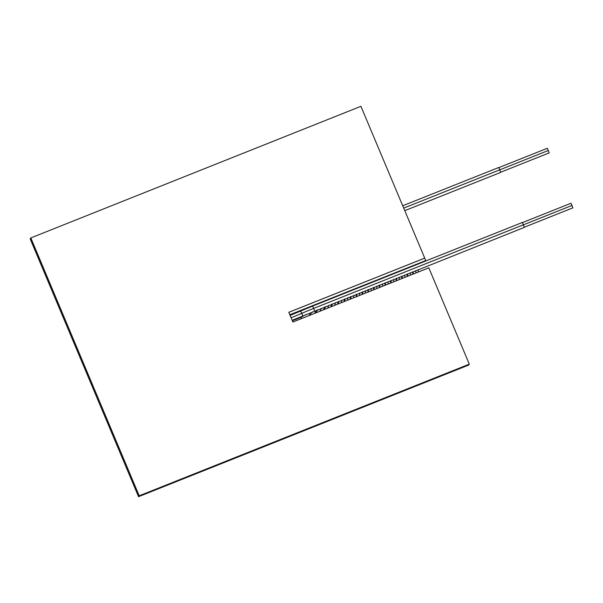 <?xml version="1.0" encoding="UTF-8"?>
<svg xmlns="http://www.w3.org/2000/svg" width="603" height="603" viewBox="0 0 603 603"><rect width="100%" height="100%" fill="white"/><g stroke="black" fill="none" stroke-linecap="round" stroke-linejoin="round"><path stroke-width="0.9" d="M138.539 496.691L139.187 495.824L32.864 242.805L139.21 495.794L469.3 364.182L139.187 495.824L469.27 364.22L468.629 365.079L138.539 496.691L30.15 238.833L30.828 237.959M30.821 237.936L139.21 495.794L469.307 364.167L428.816 267.838L292.9 322.025L288.807 312.294L424.723 258.107L360.918 106.309L30.836 237.921L139.187 495.824L30.791 237.974M402.721 205.759L498.681 167.506L499.789 169.805L500.678 172.405L404.779 210.643M499.789 169.805L403.709 208.11M291.106 317.766A52.144 5.45 157.2 0 0 301.688 313.379A53.984 5.638 -22.8 0 1 313.688 308.412L312.573 306.113L522.364 222.469L524.369 227.369L292.169 320.299M314.578 311.012L313.688 308.412L523.479 224.768M524.414 227.173L572.85 207.862L571.983 205.457L570.966 203.256L522.537 222.567M316.929 303.957L316.741 304.455M312.475 311.857L308.653 315.746M323.819 301.214L323.705 301.673M321.422 308.284L319.892 311.261M330.195 298.673L330.127 299.111M328.71 305.374L327.783 308.118M336.301 296.239L336.263 296.668M335.374 302.721L334.763 305.337M342.233 293.872L342.218 294.294M341.697 300.204L341.29 302.736M348.059 291.55L348.059 291.965M347.81 297.761L347.547 300.241M353.795 289.267L353.81 289.674M353.773 295.387L353.622 297.814M359.471 286.998L359.494 287.405M359.637 293.05L359.576 295.44M365.094 284.759L365.132 285.159M365.418 290.744L365.426 293.111M370.679 282.528L370.724 282.928M371.139 288.46L371.207 290.804M376.242 280.312L376.287 280.712M376.807 286.199L376.935 288.52M381.767 278.111L381.827 278.503M382.438 283.953L382.611 286.259M387.277 275.91L387.337 276.302M388.03 281.722L388.242 284.013M392.772 273.724L392.832 274.109M393.601 279.506L393.849 281.774M398.244 271.538L398.312 271.93M399.148 277.29L399.427 279.551M403.709 269.36L403.784 269.745M404.673 275.089L404.982 277.335M409.166 267.189L409.241 267.574M410.183 272.895L410.515 275.134M414.608 265.019L414.691 265.403M415.678 270.702L416.032 272.933M500.731 172.209L549.16 152.898L548.3 150.494L547.283 148.293L498.847 167.604M499.812 169.827L548.3 150.494M523.494 224.791L571.983 205.457M289.847 314.758L425.71 260.586L289.839 314.743M425.733 260.556L424.716 258.122L288.814 312.309M139.21 495.794L469.307 364.167M290.118 315.414L300.746 311.005L302.819 315.874M292.372 320.766L300.95 317.351L301.696 318.52M80.99 359.78L87.85 376.084M300.95 317.351L305.977 314.532M313.145 305.887L313.402 305.367M320.095 302.698L319.952 303.173M316.892 310.093L314.691 313.341M315.618 312.972L317.653 309.784M320.547 302.932L320.683 302.465M326.683 300.075L326.6 300.52M324.791 306.942L323.607 309.784M324.301 309.505L325.432 306.686M327.15 300.302L327.233 299.849M332.909 297.588L332.856 298.025M331.725 304.176L330.972 306.852M331.582 306.603L332.306 303.942M333.391 297.814L333.436 297.377M338.924 295.191L338.894 295.621M338.2 301.598L337.695 304.168M338.268 303.942L338.75 301.372M339.414 295.41L339.436 294.988M344.795 292.847L344.788 293.269M344.411 299.118L344.072 301.621M344.622 301.402L344.939 298.907M345.293 293.066L345.3 292.651M350.569 290.548L350.584 290.963M350.441 296.714L350.237 299.163M350.765 298.952L350.961 296.503M351.074 290.759L351.067 290.352M356.275 288.272L356.298 288.679M356.35 294.354L356.245 296.766M356.765 296.563L356.863 294.151M356.788 288.483L356.765 288.076M361.928 286.018L361.958 286.425M362.177 292.033L362.147 294.415M362.659 294.211L362.674 291.837M362.441 286.229L362.411 285.83M367.529 283.787L367.566 284.186M367.92 289.741L367.966 292.101M368.463 291.897L368.418 289.546M368.049 283.99L368.011 283.598M373.099 281.563L373.151 281.963M373.619 287.473L373.717 289.802M374.214 289.606L374.109 287.277M373.626 281.774L373.581 281.375M378.646 279.355L378.699 279.747M379.264 285.219L379.415 287.533M379.905 287.337L379.747 285.031M379.174 279.558L379.121 279.166M384.164 277.154L384.224 277.546M384.88 282.98L385.068 285.279M385.558 285.083L385.355 282.792M384.691 277.357L384.631 276.965M389.666 274.96L389.726 275.352M390.458 280.757L390.691 283.033M391.174 282.845L390.94 280.568M390.194 275.164L390.133 274.772M395.146 272.775L395.214 273.159M396.02 278.541L396.277 280.81M396.759 280.614L396.488 278.352M395.681 272.978L395.613 272.586M400.618 270.596L400.694 270.981M401.553 276.332L401.847 278.586M402.322 278.398L402.028 276.144M401.153 270.792L401.078 270.408M406.075 268.418L406.151 268.802M407.07 274.131L407.387 276.378M407.862 276.189L407.538 273.95M406.61 268.621L406.535 268.229M411.525 266.247L411.6 266.632M412.573 271.938L412.919 274.177M413.387 273.988L413.04 271.757M412.06 266.443L411.985 266.059M416.967 264.076L417.042 264.461M418.06 269.752L418.429 271.976M312.573 306.113L300.746 311.005"/></g></svg>
